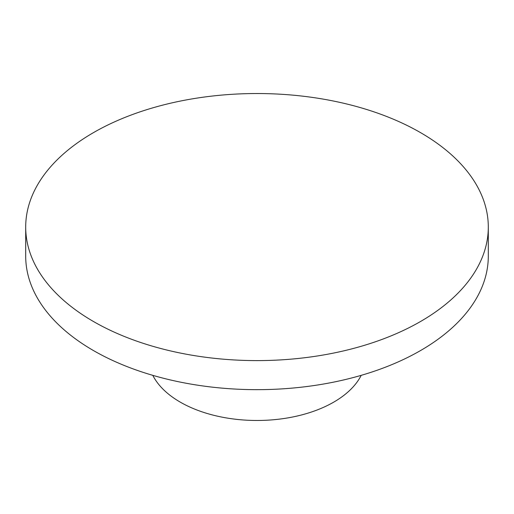 <?xml version="1.0" encoding="UTF-8"?>
<svg xmlns="http://www.w3.org/2000/svg" width="514" height="514" viewBox="0 0 514 514"><rect width="100%" height="100%" fill="white"/><g stroke="black" fill="none" stroke-linecap="round" stroke-linejoin="round"><path stroke-width="0.77" d="M93.445 321.494A231.3 133.537 0 0 0 345.517 350.439A231.3 133.537 0 0 0 488.3 227.066A231.3 133.537 0 0 0 257 93.529A231.3 133.537 0 0 0 25.7 227.066A231.3 133.537 0 0 0 93.445 321.494M25.7 227.066L25.7 256.12A231.3 133.537 0 0 0 93.445 350.548A231.3 133.537 0 0 0 345.517 379.499A231.3 133.537 0 0 0 488.3 256.12L488.3 227.066M152.799 375.342A108.531 62.663 0 0 0 180.253 402.121A108.531 62.663 0 0 0 361.201 375.342"/></g></svg>
